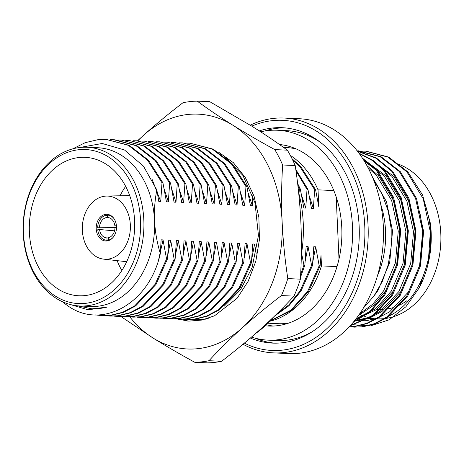 <?xml version="1.0" encoding="UTF-8"?>
<svg xmlns="http://www.w3.org/2000/svg" width="464" height="464" viewBox="0 0 464 464"><rect width="100%" height="100%" fill="white"/><g stroke="black" fill="none" stroke-linecap="round" stroke-linejoin="round"><path stroke-width="0.7" d="M251.5 337.09A105.055 79.831 -87.4 0 0 267.983 340.135A105.055 79.831 -87.4 0 0 352.483 238.798A105.055 79.831 -87.4 0 0 277.484 130.245A105.055 79.831 -87.4 0 0 260.687 131.811M265.176 325.78A90.95 69.113 -87.4 0 0 268.621 326.047A90.95 69.113 -87.4 0 0 341.684 240.05A90.95 69.113 -87.4 0 0 279.479 144.519M266.353 324.678A90.95 69.113 -87.4 0 0 273.209 326.053M281.416 144.739A90.95 69.113 -87.4 0 0 279.914 144.826M267.983 340.135L277.141 340.553A105.055 79.831 -87.4 0 0 312.208 331.725M320.769 142.616A105.055 79.831 -87.4 0 0 286.642 130.657L277.484 130.245M72.796 148.84L85.254 142.645L98.066 139.664L106.181 139.409L128.366 145.313L147.506 160.155L162 182.781L162.928 182.822L166.443 201.799L168.351 201.886L169.633 183.129L170.561 183.17L174.075 202.142L175.984 202.229L177.265 183.471L178.193 183.518L181.708 202.49L183.616 202.577L184.898 183.819L185.826 183.86L189.341 202.838L191.249 202.925L192.531 184.167L193.459 184.208L196.974 203.18L198.882 203.267L200.164 184.51L201.092 184.55L204.607 203.528L206.515 203.615L207.797 184.858L208.725 184.898L212.239 203.87L214.148 203.957L215.429 185.2L216.357 185.246L219.872 204.218L221.78 204.305L223.062 185.548L223.99 185.588L227.505 204.566L229.413 204.647L230.695 185.89L231.623 185.936L235.138 204.908L237.046 204.995L238.328 186.238L239.256 186.279L242.771 205.256L244.679 205.343L245.961 186.586L246.889 186.627L250.403 205.598L252.312 205.685L252.822 195.622M106.181 139.409L129.288 145.354L148.428 160.196L162.928 182.822M110.455 139.705L113.813 139.751L135.993 145.661L155.138 160.503L169.633 183.129M114.741 139.792L136.921 145.702L156.061 160.544L170.561 183.17M118.088 140.053L121.446 140.099L143.625 146.003L162.771 160.846L177.265 183.471M121.446 140.099L144.553 146.044L163.693 160.886L178.193 183.518M125.721 140.401L129.079 140.441L151.258 146.351L170.404 161.194L184.898 183.819M129.079 140.441L152.186 146.392L171.326 161.234L185.826 183.86M133.354 140.743L136.712 140.789L158.891 146.694L178.037 161.536L192.531 184.167M136.712 140.789L159.819 146.74L178.959 161.582L193.459 184.208M140.986 141.091L144.345 141.137L166.524 147.042L185.67 161.884L200.164 184.51M144.339 141.137L167.452 147.082L186.592 161.924L201.092 184.55M148.619 141.433L151.977 141.479L174.157 147.384L193.302 162.232L207.797 184.858M151.972 141.479L175.085 147.43L194.225 162.272L208.725 184.898M156.252 141.781L159.61 141.827L181.789 147.732L200.935 162.574L215.429 185.2M159.604 141.827L182.717 147.772L201.857 162.615L216.357 185.246M163.885 142.129L167.243 142.17L189.422 148.08L208.562 162.922L223.062 185.548M167.237 142.17L190.35 148.12L209.49 162.963L223.99 185.588M171.518 142.471L174.876 142.518L197.055 148.422L216.195 163.264L230.695 185.89M174.87 142.518L197.983 148.463L217.123 163.311L231.623 185.936M179.15 142.819L182.509 142.86L204.688 148.77L223.828 163.612L238.328 186.238M182.503 142.86L205.616 148.811L224.756 163.653L239.256 186.279M186.777 143.161L190.141 143.208L212.321 149.112L231.461 163.954L245.961 186.586M190.136 143.208L213.249 149.159L232.389 164.001L246.889 186.627M297.905 185.826L299.39 189.005L300.318 189.045L303.833 208.017L305.741 208.104L307.023 189.347L307.951 189.393L311.466 208.365L313.374 208.452L314.656 189.695L315.584 189.735L318.791 206.683L318.026 189.846A88.154 66.984 -87.4 0 0 290.313 155.382M297.633 183.506L300.318 189.045M295.98 170.833L307.023 189.347M295.788 169.482L307.951 189.393M292.569 159.796L300.156 167.069L314.656 189.695M292.001 158.642L301.084 167.11L315.584 189.735M267.85 323.211L278.348 323.686A88.154 66.984 -87.4 0 0 288.631 323.112M296.513 149.06A88.154 66.984 -87.4 0 0 286.323 147.564L283.591 147.436M318.026 189.846L333.825 190.559M337.015 266.603L321.477 265.901L321.007 255.565L320.125 265.843L308.63 291.363L291.16 310.718L269.758 321.256M269.717 321.291A88.154 66.984 -87.4 0 0 321.477 265.901M320.125 265.843L319.203 265.797L307.702 291.317L290.812 310.225L270.106 320.879M319.203 265.797L315.682 246.825L313.774 246.738L312.492 265.495L300.997 291.015L288.95 305.718L274.363 316.262M312.492 265.495L311.57 265.454L300.069 290.974L288.997 304.732L275.662 314.992M311.57 265.454L308.05 246.477L306.141 246.396L304.86 265.147L300.481 277.286M304.86 265.147L303.937 265.106L300.62 274.688M205.598 319.145L193.616 319.853L201.446 319.58L208.272 318.321M256.18 253.396L254.62 244.058L252.712 243.971L251.43 262.728L239.934 288.248L219.571 309.72L207.362 316.17L194.741 319.278L186.905 319.545L182.63 319.238M251.43 262.728L250.508 262.688L239.012 288.208L218.643 309.679L206.439 316.129L193.813 319.232L185.977 319.505M250.508 262.688L246.987 243.716L245.079 243.629L243.797 262.386L232.302 287.906L211.938 309.378L199.729 315.827L187.108 318.93L179.272 319.203L174.998 318.89M243.797 262.386L242.875 262.346L231.379 287.866L211.01 309.331L198.807 315.787L186.18 318.89L178.344 319.157M242.875 262.346L239.354 243.368L237.446 243.281L236.164 262.038L224.669 287.558L204.305 309.03L192.096 315.479L179.475 318.588L171.639 318.855L167.365 318.548M236.164 262.038L235.242 261.998L223.747 287.518L203.377 308.989L191.174 315.439L178.547 318.542L170.711 318.814M235.242 261.998L231.722 243.026L229.813 242.939L228.537 261.696L217.036 287.216L196.672 308.688L184.463 315.137L171.842 318.24L163.084 318.466M228.537 261.696L227.609 261.65L216.114 287.17L195.744 308.641L183.541 315.097L170.914 318.2L159.732 318.2M227.609 261.65L224.089 242.678L222.181 242.591L220.905 261.348L209.403 286.868L189.039 308.34L176.83 314.789L164.21 317.892L156.374 318.165L152.105 317.857M220.905 261.348L219.977 261.307L208.481 286.827L188.111 308.299L175.908 314.749L163.282 317.852L155.446 318.124M219.977 261.307L216.462 242.33L214.554 242.249L213.272 261.006L201.77 286.526L181.407 307.992L169.198 314.447L156.577 317.55L148.741 317.817L144.472 317.509M213.272 261.006L212.344 260.959L200.848 286.479L180.479 307.951L168.275 314.401L155.649 317.509L147.813 317.776M212.344 260.959L208.829 241.988L206.921 241.901L205.639 260.658L194.138 286.178L173.774 307.649L161.565 314.099L148.944 317.202L141.108 317.475L136.839 317.167M205.639 260.658L204.711 260.617L193.215 286.137L172.846 307.609L160.643 314.058L148.016 317.161L140.18 317.428M204.711 260.617L201.196 241.64L199.288 241.553L198.006 260.31L186.505 285.83L166.141 307.301L153.932 313.751L141.311 316.86L133.475 317.127L129.207 316.819M198.006 260.31L197.078 260.269L185.583 285.789L165.213 307.261L153.01 313.71L140.383 316.813L132.553 317.086M197.078 260.269L193.563 241.297L191.655 241.21L190.373 259.968L178.872 285.488L158.508 306.959L146.299 313.409L133.678 316.512L125.843 316.784L121.574 316.471M190.373 259.968L189.445 259.927L177.95 285.447L157.58 306.913L145.377 313.368L132.75 316.471L124.92 316.738M189.445 259.927L185.931 240.949L184.022 240.862L182.741 259.62L171.239 285.14L150.875 306.611L138.666 313.061L126.046 316.164L118.21 316.436L113.941 316.129M182.741 259.62L181.813 259.579L170.317 285.099L149.947 306.571L137.744 313.02L125.118 316.123L117.288 316.396M181.813 259.579L178.298 240.607L176.39 240.52L175.108 259.277L163.606 284.797L143.243 306.263L131.034 312.719L118.413 315.822L110.577 316.088L106.308 315.781M175.108 259.277L174.18 259.231L162.684 284.751L142.315 306.223L130.111 312.672L117.485 315.781L109.655 316.048M174.18 259.231L170.665 240.259L168.757 240.172L167.475 258.929L155.979 284.449L135.61 305.921L123.407 312.371L110.78 315.474L102.944 315.746L94.876 314.853M167.475 258.929L166.547 258.889L155.051 284.409L134.682 305.88L122.479 312.33L109.852 315.433L102.022 315.706M62.53 301.768A88.154 66.984 -87.4 0 0 67.57 305.631C101.512 330.397 149.396 303.758 160.318 253.593C157.076 242.887 155.138 231.82 154.512 220.394A79.454 60.378 -87.4 0 0 97.794 147.732L87.11 147.25A79.454 60.378 92.6 0 1 143.828 229.355A79.454 60.378 92.6 0 1 79.918 305.996A79.454 60.378 92.6 0 1 23.2 233.334A79.454 60.378 92.6 0 1 87.11 147.25M79.918 305.996L90.608 306.478A79.454 60.378 -87.4 0 0 154.512 220.394C154.112 209.919 154.889 199.781 156.844 189.979L143.446 166.153L124.485 149.971L102.231 143.486L79.46 147.54M77.244 305.793L91.994 308.844L106.871 307.168L88.067 309.795L69.844 304.407M156.844 189.979L158.81 201.451L160.718 201.538L162 182.781M166.547 258.889L163.032 239.911L161.124 239.83L160.318 253.593M152.198 179.568L160.718 201.538M164.285 189.335L168.351 201.886M171.918 189.683L175.984 202.229M179.551 190.025L183.616 202.577M187.183 190.373L191.249 202.925M194.816 190.721L198.882 203.267M202.449 191.064L206.515 203.615M210.082 191.412L214.148 203.957M217.715 191.754L221.78 204.305M225.347 192.102L229.413 204.647M232.98 192.444L237.046 204.995M240.613 192.792L244.679 205.343M248.246 193.14L252.312 205.685M301.675 195.559L305.741 208.104M309.308 195.901L313.374 208.452M163.032 239.911L158.636 259.759M170.665 240.259L167.887 254.661M178.298 240.607L175.52 255.003M185.931 240.949L183.152 255.351M193.563 241.297L190.785 255.699M201.196 241.64L198.418 256.041M208.829 241.988L206.051 256.389M216.462 242.33L213.684 256.731M224.089 242.678L221.316 257.079M231.722 243.026L228.949 257.427M239.354 243.368L236.582 257.769M246.987 243.716L244.215 258.117M254.62 244.058L251.848 258.46M308.05 246.477L305.277 260.878M315.682 246.825L312.91 261.226M106.871 307.168L99.534 308.606L92.11 308.85M298.932 193.72L299.39 189.005M303.937 265.106L301.565 253.182M425.813 206.283L428.121 214.96C438.086 256.447 417.774 305.312 385.567 317.457M351.236 324.591L370.388 325.925L389.151 319.8L405.907 306.75L419.259 287.802A88.154 66.984 -87.4 0 0 430.453 223.567L422.582 195.042L407.873 171.941L388.716 157.093L366.09 151.177M363.428 308.003L373.972 296.015L382.353 281.399L388.177 264.799L391.169 246.912L391.181 228.723L388.182 210.981L382.272 194.544L373.781 180.299M377.51 275.616A79.454 60.378 -87.4 0 0 380.735 204.398M377.29 309.233A69.293 52.652 -87.4 0 0 382.823 309.384M385.039 309.233A69.293 52.652 -87.4 0 0 392.979 307.661M396.256 306.536A69.293 52.652 -87.4 0 0 407.032 300.62M375.625 318.756L377.394 318.838A78.828 59.902 -87.4 0 0 440.8 233.427A78.828 59.902 -87.4 0 0 399.092 164.413M359.351 314.273A78.828 59.902 -87.4 0 0 363.556 316.042M364.721 316.448A78.828 59.902 -87.4 0 0 368.399 317.527M369.709 317.828A78.828 59.902 -87.4 0 0 372.064 318.281M419.259 287.802L428.371 260.878L430.325 231.849L423.226 198.795L406.951 171.9L387.788 157.047L365.586 151.154L361.804 151.119M350.024 326.784L353.841 327.103L361.671 326.836L374.291 323.733L386.495 317.277L406.864 295.806L419.601 265.686L422.692 231.501L415.593 198.447L399.318 171.558L380.167 156.71L357.112 150.777M349.218 326.801L354.038 326.488L366.659 323.385L378.862 316.935L399.231 295.464L411.968 265.344L415.06 231.153L407.96 198.099L391.686 171.21L375.863 158.178L357.5 151.276M350.401 325.525L373.073 315.271L391.599 295.116L404.335 264.996L407.427 230.811L400.328 197.757L384.053 170.868L372.476 160.561L359.194 153.514M353.661 321.767L370.313 310.955L383.966 294.773L396.703 264.654L399.794 230.463L392.695 197.409L376.42 170.52L362.9 158.908M354.299 327.12L362.593 326.876L375.219 323.773L387.423 317.318L407.792 295.852L420.523 265.733L423.615 231.542L416.521 198.488L400.241 171.599L381.089 156.751L358.457 150.829M349.172 326.847L354.96 326.528L367.587 323.425L379.79 316.976L400.159 295.504L412.89 265.385L415.982 231.2L408.888 198.145L392.614 171.251L376.316 157.946L357.396 151.136M350.169 325.78L373.468 315.706L392.527 295.162L405.258 265.037L408.349 230.852L401.256 197.797L384.981 170.909L372.847 160.219L358.898 153.114M353.11 322.428L370.585 311.57L384.894 294.814L397.625 264.695L400.716 230.504L393.623 197.455L377.348 170.561L362.309 157.998M250.2 125.158A117.537 89.314 92.6 0 1 284.154 118.047A117.537 89.314 92.6 0 1 368.062 239.505A117.537 89.314 92.6 0 1 273.522 352.884A117.537 89.314 92.6 0 1 243.003 344.247M273.522 352.884L288.788 353.574A117.537 89.314 -87.4 0 0 383.328 226.229A117.537 89.314 -87.4 0 0 299.419 118.743L284.154 118.047M250.386 338.041A107.81 81.925 -87.4 0 0 272.438 343.093A107.81 81.925 -87.4 0 0 359.153 239.099A107.81 81.925 -87.4 0 0 282.187 127.699A107.81 81.925 -87.4 0 0 259.277 130.9M244.354 343.128A115.188 87.528 -87.4 0 0 364.814 237.684A115.188 87.528 -87.4 0 0 251.778 126.138M255.252 338.198A107.81 81.925 -87.4 0 0 274.949 343.157M284.699 127.861A107.81 81.925 -87.4 0 0 264.631 131.022M23.455 233.067A77.105 58.592 -87.4 0 0 114.272 289.803A77.105 58.592 -87.4 0 0 108.234 156.791A77.105 58.592 -87.4 0 0 23.455 233.067M85.121 295.568A69.293 52.652 92.6 0 1 80.922 295.812A69.293 52.652 92.6 0 1 29.389 224.17A69.293 52.652 92.6 0 1 87.186 157.482A69.293 52.652 92.6 0 1 134.67 226.171A69.293 52.652 92.6 0 1 85.121 295.568M428.121 214.96L427.356 211.92M357.448 320.862L366.612 320.699L378.299 317.817L389.603 311.837L408.459 291.92L420.233 263.987L423.064 232.278L419.723 211.578M354.583 320.641L358.979 320.351L370.666 317.475L381.971 311.489L400.826 291.578L412.6 263.639L415.431 231.93L408.819 201.277L393.687 176.337L373.967 161.64M355.639 319.313L376.316 309.726L393.194 291.23L404.968 263.297L407.798 231.588L401.186 200.929L386.054 175.989L366.334 161.292M358.504 315.479L373.358 305.498L385.561 290.887L397.335 262.949L400.165 231.24L393.553 200.587L378.421 175.647L366.862 165.532M372.662 297.807L377.928 290.539L389.702 262.607L392.538 230.898L386.471 201.695L372.592 177.376M354.716 320.473L357.071 320.264L368.758 317.388L380.062 311.402L398.918 291.491L410.692 263.552L413.523 231.849L406.911 201.19L391.778 176.25L377.278 164.279M356.149 318.652L375.498 308.798L391.285 291.143L403.059 263.21L405.89 231.501L399.278 200.842L384.146 175.902L364.315 161.159M359.629 313.879L372.778 304.169L383.653 290.8L395.427 262.862L398.257 231.153L391.645 200.5L376.513 175.56L368.004 167.655M336.185 196.933L339.004 259.011M96.21 228.787A13.357 10.15 92.6 0 1 106.952 214.316A13.357 10.15 92.6 0 1 116.487 228.114A13.357 10.15 92.6 0 1 105.746 240.996A13.357 10.15 92.6 0 1 96.21 228.787M130.349 224.988A31.61 24.024 -87.4 0 0 106.575 196.063A31.61 24.024 -87.4 0 0 82.354 226.571A31.61 24.024 -87.4 0 0 103.721 259.144A31.61 24.024 -87.4 0 0 130.349 224.988M125.663 186.371A65.18 49.526 -87.4 0 0 120.077 195.785M117.143 260.64A65.18 49.526 -87.4 0 0 121.852 270.518M108.431 237.98L106.935 237.899L107.045 240.248A12.557 9.541 92.6 0 1 106.517 240.23A12.557 9.541 92.6 0 1 97.759 229.726L99.551 229.529L114.544 230.828M107.045 240.248L109.162 240.387M109.695 240.149L108.53 240.079L108.419 237.73A10.208 7.755 -87.4 0 0 114.973 227.812L116.505 227.644M106.935 237.899A10.208 7.755 92.6 0 1 106.708 237.887A10.208 7.755 92.6 0 1 99.551 229.529M116.406 227.65L97.672 227.778L114.973 227.87M107.404 215.36L105.914 215.308L106.018 217.662A10.208 7.755 -87.4 0 0 99.464 227.58M106.018 217.662L109.336 217.813M107.758 217.506L107.393 215.145A12.557 9.541 92.6 0 1 107.648 215.145A12.557 9.541 92.6 0 1 114.057 218.712M116.429 225.69L114.886 225.864A10.208 7.755 -87.4 0 0 107.636 217.5A10.208 7.755 -87.4 0 0 107.503 217.494M114.886 225.864L116.447 225.869M113.216 237.261A12.557 9.541 92.6 0 1 108.53 240.079M107.892 215.157L110.275 215.221M97.672 227.778A12.557 9.541 92.6 0 1 105.914 215.308M255.745 333.407A114.596 87.081 -87.4 0 0 273.429 317.161M301.322 254.649A114.596 87.081 -87.4 0 0 298.654 192.647M287.367 150.168A130.645 99.273 92.6 0 1 295.214 165.549L282.634 164.981A130.645 99.273 92.6 0 0 274.787 149.599L287.367 150.168C276.451 142.175 264.555 134.148 251.679 126.08L209.798 101.709L197.217 101.14A130.645 99.273 92.6 0 0 182.984 102.724C168.896 113.489 155.794 124.3 143.678 135.157A117.537 89.314 -87.4 0 0 137.866 140.841M129.833 316.889A117.537 89.314 -87.4 0 0 152.888 337.92A117.537 89.314 -87.4 0 0 242.109 327.99A117.537 89.314 -87.4 0 0 282.118 221.647A117.537 89.314 -87.4 0 0 232.905 125.228C219.982 117.131 208.087 109.104 197.217 101.14M137.489 140.824L143.678 135.157A117.537 89.314 92.6 0 1 232.905 125.228C245.868 133.301 259.828 141.427 274.787 149.599M177.886 319.133L188.842 321.117L201.834 320.067L214.507 315.804L237.058 298.34L248.199 281.225L255.815 261.232L259.451 239.552L258.877 217.43L254.11 196.33L245.415 177.677L233.357 162.673L218.683 152.262M209.003 360.708L221.583 361.276A130.645 99.273 92.6 0 1 207.35 362.86L194.77 362.291A130.645 99.273 92.6 0 0 209.003 360.708C219.049 349.757 230.086 338.853 242.109 327.99C254.22 317.132 267.322 306.321 281.416 295.556A130.645 99.273 92.6 0 0 287.796 278.591L300.376 279.16A130.645 99.273 92.6 0 1 293.996 296.125L281.416 295.556M287.796 278.591C284.913 259.562 283.023 240.584 282.118 221.647C281.3 202.71 281.474 183.819 282.634 164.981M300.376 279.16C301.536 260.316 301.71 241.425 300.892 222.494C299.988 203.557 298.097 184.573 295.214 165.549M221.583 361.276C235.671 350.511 248.774 339.7 260.884 328.843C272.913 317.979 283.945 307.075 293.996 296.125M120.704 316.367L152.888 337.92C165.851 345.993 179.812 354.119 194.77 362.291M224.216 306.211L240.52 289.739L252.085 267.693L258.448 235.55L255.014 202.814L242.892 175.409L223.752 155.881M186.296 320.902L189.109 321.129M114.736 139.792L113.813 139.751M373.717 318.669L367.993 318.414M366.554 151.194L365.626 151.154M358.921 150.846L357.993 150.806M354.763 327.143L353.835 327.103M103.721 259.144L126.701 261.708M106.575 196.063L129.7 195.588M106.517 240.23L109.127 240.398M107.648 215.145L110.27 215.215"/></g></svg>
